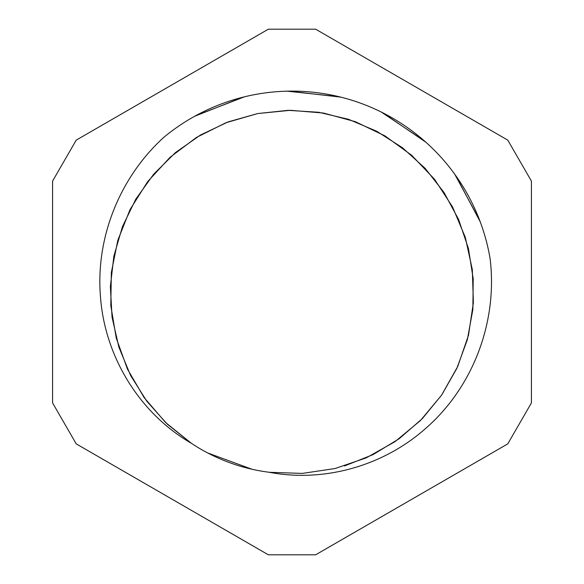 <?xml version="1.0" encoding="UTF-8"?>
<svg xmlns="http://www.w3.org/2000/svg" width="584" height="584" viewBox="0 0 584 584"><rect width="100%" height="100%" fill="white"/><g stroke="black" fill="none" stroke-linecap="round" stroke-linejoin="round"><path stroke-width="0.88" d="M269.224 472.281C324.215 482.727 383.111 465.879 424.977 429.021C473.12 387.564 497.918 321.609 490.071 258.5A200.881 200.881 0 0 0 163.951 137.218C120.297 176.755 95.951 236.513 100.346 295.154C104.186 355.51 138.897 413.027 191.45 443.344A181.704 181.704 0 0 0 269.224 472.274M344.523 465.952L372.993 454.659L399.171 438.723L422.312 418.64L441.73 394.945L456.885 368.314L467.39 339.53L472.865 309.396L473.208 278.75L468.434 248.492L458.593 219.474L444.037 192.508L425.181 168.367L402.5 147.767L376.695 131.247L348.487 119.289L318.667 112.274L288.08 110.34L257.617 113.566L228.132 121.903L200.451 135.035L175.382 152.65L153.643 174.236L135.802 199.151L122.428 226.709L113.88 256.135L110.369 286.576L112.048 317.163L118.844 347.042L130.531 375.359L146.847 401.288L167.28 424.13L191.238 443.219M207.641 452.936L251.894 469.222M269.341 472.303L302.329 473.405L334.99 468.543L366.219 457.871L394.988 441.679L420.392 420.589L441.526 395.237L457.732 366.467L468.492 335.26L473.383 302.622L472.317 269.618L465.309 237.367L452.542 206.918L434.511 179.259L411.764 155.351L385.046 135.941L355.291 121.662L323.426 113.04L290.518 110.303L257.675 113.559L225.964 122.735L196.414 137.459L170.039 157.308L147.686 181.609L130.071 209.525L117.851 240.192L111.34 272.56L110.792 305.563L116.26 338.121L127.487 369.168L144.168 397.646L165.732 422.641L191.45 443.344M194.662 116.274L242.827 97.229M287.102 91.177L339.114 96.718M381.323 112.07L424.561 141.058M454.732 174.214L479.566 220.073M195.822 115.639L244.448 96.827M288.927 91.14L340.706 97.112M382.739 112.778L425.794 142.16M455.702 175.58L480.157 221.643M315.652 554.8L507.766 443.884L531.418 402.916L531.418 181.084L507.766 140.116L315.652 29.2L268.348 29.2L76.234 140.116L52.582 181.084L52.582 402.916L76.234 443.884L268.348 554.8L315.652 554.8"/></g></svg>
